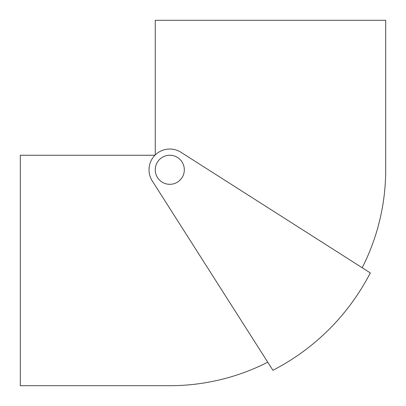 <?xml version="1.0" encoding="UTF-8"?>
<svg xmlns="http://www.w3.org/2000/svg" width="406" height="406" viewBox="0 0 406 406"><rect width="100%" height="100%" fill="white"/><g stroke="black" fill="none" stroke-linecap="round" stroke-linejoin="round"><path stroke-width="0.61" d="M169.784 149.022A20.762 20.762 0 0 0 152.27 180.939L272.903 370.287A225.467 225.467 0 0 0 370.287 272.903L180.939 152.27A20.762 20.762 0 0 0 169.784 149.022M154.955 155.249L20.3 155.249L20.3 385.7L169.784 385.7A215.916 215.916 0 0 0 267.747 362.198M363.253 268.422L362.198 267.747A215.916 215.916 0 0 0 385.7 169.784L385.7 20.3L155.249 20.3L155.249 154.955M184.314 169.784A14.535 14.535 0 0 0 169.784 155.249A14.535 14.535 0 0 0 155.249 169.784A14.535 14.535 0 0 0 169.784 184.314A14.535 14.535 0 0 0 184.314 169.784"/></g></svg>
